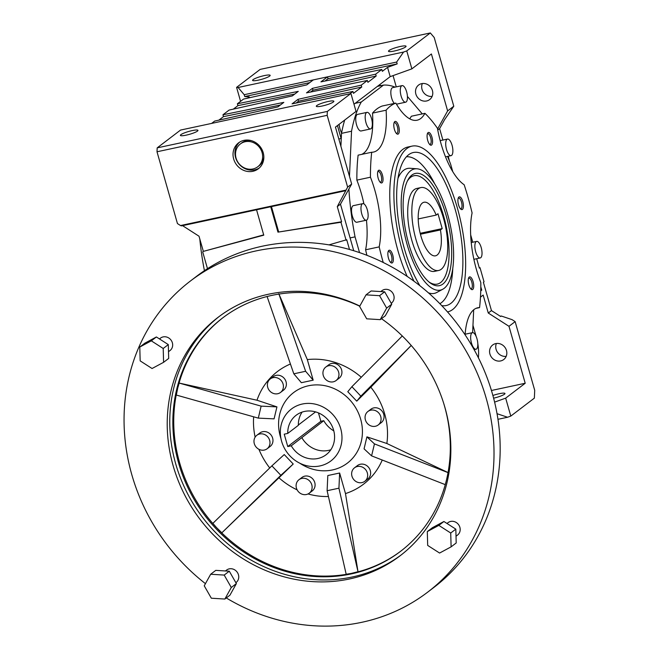 <?xml version="1.0" encoding="UTF-8"?>
<svg xmlns="http://www.w3.org/2000/svg" width="659" height="659" viewBox="0 0 659 659"><rect width="100%" height="100%" fill="white"/><g stroke="black" fill="none" stroke-linecap="round" stroke-linejoin="round"><path stroke-width="0.99" d="M414.009 281.228A84.78 31.879 -102.1 0 1 406.85 148.563A84.78 31.879 -102.1 0 1 412.015 146.133A84.78 31.879 -102.1 0 1 460.946 222.355A84.78 31.879 -102.1 0 1 447.527 311.929A84.78 31.879 -102.1 0 1 447.519 311.929L447.527 311.929M419.907 285.726A78.256 29.433 -102.1 0 1 397.286 210.625A78.256 29.433 -102.1 0 1 408.613 154.758A78.256 29.433 -102.1 0 1 410.351 153.629A78.256 29.433 -102.1 0 1 458.549 222.866A78.256 29.433 -102.1 0 1 442.939 305.768A78.256 29.433 -102.1 0 1 441.736 305.628M204.43 270.684A130.433 49.046 -102.1 0 1 199.809 238.995M472.964 325.315L476.127 336.395M480.46 297.127L483.162 295.067L488.27 313.025L491.457 310.595L500.667 316.501L501.301 316.015L512.076 319.656L515.14 321.625L534.713 390.326L534.358 398.135L510.791 416.093L505.675 398.143L494.604 402.122M510.791 416.093L507.578 417.246L497.043 413.695M247.751 98.142L249.275 96.972L244.736 96.552L309.746 82.63M240.576 101.346L236.589 87.359L238.105 87.499L244.209 94.698L244.736 96.552M211.613 123.414L214.669 121.083L277.884 106.906L283.831 102.376L222.956 114.773L223.483 116.635L280.306 105.061M218.879 120.144L223.483 116.635M222.956 114.773L229.11 110.086L292.324 95.909L298.263 91.379L237.388 103.776L237.924 105.629L294.746 94.056M233.311 109.139L237.924 105.629M237.388 103.776L243.55 99.081L306.756 84.904L313.338 79.887L396.652 62.045L403.547 52.061L406.76 50.908L411.875 68.857L390.186 76.642L353.99 104.229M351.099 94.08L356.033 111.412L335.439 127.105L351.667 184.05L347.631 187.123L327.177 115.325L327.358 111.42L350.712 93.619L351.099 94.08M324.986 81.041L328.05 78.709L397.179 63.898L387.541 67.358L390.186 76.642M387.541 67.358L382.344 71.329L381.816 69.467L375.655 74.162L376.19 76.016L367.903 82.326L367.376 80.472L361.223 85.159L361.75 87.021L353.471 93.331L352.936 91.469L349.88 93.8M397.179 63.898L396.652 62.045M488.27 313.025L508.987 326.312L525.207 383.258L505.675 398.143M515.14 321.625L508.987 326.312M491.457 310.595L483.393 282.291L484.027 281.805L479.999 267.645L479.266 267.801M476.679 258.723L479.365 268.131L479.999 267.645M470.674 234.909L472.758 242.224M448.268 156.241L449.397 161.018M442.881 140.054L439.619 128.62L437.749 130.045M480.815 286.846L481.745 290.117L480.732 290.891M236.589 87.359L260.157 69.401L430.327 32.95L434.215 37.522L453.787 106.223L447.626 110.918L437.56 129.032M439.619 128.62L444.594 119.674L453.787 106.223M182.551 225.65L199.018 236.219L203.343 251.384L263.691 234.884M345.769 190.69L337.284 206.605L341.609 221.77L340.967 222.256L277.958 232.141L270.725 206.761L345.769 190.69L347.631 187.123M341.609 221.77L277.958 232.141M278.592 231.655L271.459 206.605M328.973 244.876L346.716 239.719L349.501 249.481M350.712 93.619L180.541 130.07L157.18 147.871L157.007 151.776L177.452 223.574L180.525 225.543L181.505 225.872L256.549 209.801L263.773 235.172L203.343 251.384M244.209 94.698L313.338 79.887M328.05 78.709L327.523 76.848L320.941 81.864L381.816 69.467M310.546 92.046L312.976 90.192L376.19 76.016M312.976 90.192L312.448 88.339L375.655 74.162M367.376 80.472L306.501 92.87L312.448 88.339M296.113 103.043L298.535 101.198L361.75 87.021M298.535 101.198L298.008 99.336L361.223 85.159M352.936 91.469L292.061 103.867L298.008 99.336M500.255 316.238L501.301 316.015M491.441 390.49L525.207 383.258M477.8 343.57A56.74 51.764 52.7 0 1 478.409 357.788M489.925 354.04A9.127 8.328 52.7 0 1 492.668 345.003A9.127 8.328 52.7 0 1 504.827 347.219A9.127 8.328 52.7 0 1 503.731 359.534A9.127 8.328 52.7 0 1 489.925 354.04M411.875 68.857L431.406 53.972L447.626 110.918M353.735 250.733L340.472 204.175L351.667 184.05M506.178 356.354A9.127 8.328 52.7 0 1 496.087 349.352A9.127 8.328 52.7 0 1 496.375 343.496M432.123 96.387A9.127 8.328 52.7 0 1 422.032 89.385A9.127 8.328 52.7 0 1 422.328 83.528M238.105 87.499L403.547 52.061M406.76 50.908L430.327 32.95M253.097 79.632A9.127 1.475 164.1 0 1 262.677 75.983A9.127 1.475 164.1 0 1 270.149 75.365A9.127 1.475 164.1 0 1 261.771 79.286A9.127 1.475 164.1 0 1 252.586 80.365A9.127 1.475 164.1 0 1 253.097 79.632M388.999 50.529A9.127 1.475 164.1 0 1 398.58 46.88A9.127 1.475 164.1 0 1 406.051 46.254A9.127 1.475 164.1 0 1 397.674 50.175A9.127 1.475 164.1 0 1 388.489 51.254A9.127 1.475 164.1 0 1 388.999 50.529M157.18 147.871L327.358 111.42M180.912 134.642A9.127 1.475 164.1 0 1 190.492 130.993A9.127 1.475 164.1 0 1 197.964 130.375A9.127 1.475 164.1 0 1 189.586 134.296A9.127 1.475 164.1 0 1 180.401 135.375A9.127 1.475 164.1 0 1 180.912 134.642M316.814 105.539A9.127 1.475 164.1 0 1 326.394 101.89A9.127 1.475 164.1 0 1 333.866 101.264A9.127 1.475 164.1 0 1 325.488 105.185A9.127 1.475 164.1 0 1 316.304 106.264A9.127 1.475 164.1 0 1 316.814 105.539M157.007 151.776L327.177 115.325M180.525 225.543L345.975 190.105M252.842 171.307A16.302 14.877 52.7 0 1 234.859 162.048A16.302 14.877 52.7 0 1 238.558 142.863A16.302 14.877 52.7 0 1 260.272 146.817A16.302 14.877 52.7 0 1 258.32 168.795A16.302 14.877 52.7 0 1 252.842 171.307M256.549 209.801L270.725 206.761M497.965 419.305L507.578 417.246M473.681 309.804L472.627 332.63M470.954 239.489A150.647 56.649 -102.1 0 1 471.44 242.512M447.51 156.405A150.647 56.649 -102.1 0 1 450.591 164.05L452.749 171.62M440.014 139.98A150.647 56.649 -102.1 0 1 440.319 140.606M407.419 96.436L422.262 113.892M349.468 176.34L351.544 131.215A150.647 56.649 -102.1 0 1 361.272 102.03L383.48 85.102A150.647 56.649 -102.1 0 1 395.079 87.12M359.542 252.628L355.053 236.853A150.647 56.649 -102.1 0 1 348.891 189.042M366.33 220.221L356.881 222.24A8.476 3.188 -102.1 0 1 352.153 215.345A8.476 3.188 -102.1 0 1 352.812 205.905A8.476 3.188 -102.1 0 1 353.331 205.666L362.779 203.639A8.476 3.188 -102.1 0 1 367.673 211.259A8.476 3.188 -102.1 0 1 366.33 220.221A8.476 3.188 -102.1 0 1 361.61 213.318A8.476 3.188 -102.1 0 1 362.261 203.878A8.476 3.188 -102.1 0 1 362.779 203.639M370.539 128.95L361.083 130.976A8.476 3.188 -102.1 0 1 356.362 124.073A8.476 3.188 -102.1 0 1 357.021 114.641A8.476 3.188 -102.1 0 1 357.532 114.394L366.989 112.368A8.476 3.188 -102.1 0 1 371.882 119.996A8.476 3.188 -102.1 0 1 370.539 128.95A8.476 3.188 -102.1 0 1 365.811 122.047A8.476 3.188 -102.1 0 1 366.47 112.615A8.476 3.188 -102.1 0 1 366.989 112.368M394.354 103.414A8.476 3.188 -102.1 0 1 391.026 95.118A8.476 3.188 -102.1 0 1 392.121 87.894A8.476 3.188 -102.1 0 1 392.632 87.647L402.089 85.621A8.476 3.188 -102.1 0 1 406.982 93.24A8.476 3.188 -102.1 0 1 405.639 102.203A8.476 3.188 -102.1 0 1 400.911 95.3A8.476 3.188 -102.1 0 1 401.57 85.868A8.476 3.188 -102.1 0 1 402.089 85.621M366.931 255.321A130.433 49.046 -102.1 0 1 365.588 249.802A60.002 22.563 -102.1 0 0 366.453 220.188M361.733 154.379A60.002 22.563 -102.1 0 0 372.516 113.117L386.108 110.21A60.002 22.563 -102.1 0 1 373.562 152.056A60.002 22.563 -102.1 0 1 371.709 152.245A130.433 49.046 -102.1 0 0 370.449 177.213L356.857 180.129A60.002 22.563 -102.1 0 1 363.9 203.878M356.857 180.129A130.433 49.046 -102.1 0 1 358.117 155.153L371.709 152.245M372.516 113.117A130.433 49.046 -102.1 0 1 382.245 106.008L395.837 103.101A60.002 22.563 -102.1 0 0 417.098 120.218A60.002 22.563 -102.1 0 0 424.931 113.323L411.34 116.239A60.002 22.563 -102.1 0 1 409.692 118.818M393.061 75.612L396.265 86.873M341.593 132.871A10.437 3.921 -102.1 0 1 339.097 124.32M338.833 139.016L341.123 138.53A138.909 52.242 -102.1 0 1 341.304 137.739M480.749 290.331L481.745 290.117M340.909 146.29L341.502 133.365A150.647 56.649 -102.1 0 1 344.698 120.053M355.053 236.853L350.086 237.924M351.544 131.215L341.502 133.365M361.272 102.03L355.168 103.331M383.48 85.102L377.376 86.403M465.097 334.83A60.002 22.563 -102.1 0 1 477.709 307.786A60.002 22.563 -102.1 0 1 479.563 307.596L475.946 308.371M424.931 113.323A130.433 49.046 -102.1 0 1 437.411 128.241A60.002 22.563 -102.1 0 0 464.158 184.742A130.433 49.046 -102.1 0 1 472.091 212.948A60.002 22.563 -102.1 0 0 480.831 282.62A130.433 49.046 -102.1 0 1 479.563 307.596M386.108 110.21A130.433 49.046 -102.1 0 1 395.837 103.101M370.449 177.213A60.002 22.563 -102.1 0 1 379.18 246.886L365.588 249.802M383.233 262.496A130.433 49.046 -102.1 0 1 379.18 246.886M469.216 277.068A6.524 2.455 -102.1 0 1 473.524 283.518A6.524 2.455 -102.1 0 1 471.251 289.293A6.524 2.455 -102.1 0 1 468.582 283.774A6.524 2.455 -102.1 0 1 468.755 277.637A6.524 2.455 -102.1 0 1 469.216 277.068M388.843 250.428A6.524 2.455 -102.1 0 1 393.151 256.878A6.524 2.455 -102.1 0 1 390.878 262.653A6.524 2.455 -102.1 0 1 388.209 257.125A6.524 2.455 -102.1 0 1 388.382 250.997A6.524 2.455 -102.1 0 1 388.843 250.428M378.53 170.393A6.524 2.455 -102.1 0 1 382.838 176.843A6.524 2.455 -102.1 0 1 380.572 182.617A6.524 2.455 -102.1 0 1 377.895 177.09A6.524 2.455 -102.1 0 1 378.068 170.961A6.524 2.455 -102.1 0 1 378.53 170.393M394.782 121.602A6.524 2.455 -102.1 0 1 399.09 128.052A6.524 2.455 -102.1 0 1 396.817 133.826A6.524 2.455 -102.1 0 1 394.148 128.307A6.524 2.455 -102.1 0 1 394.321 122.17A6.524 2.455 -102.1 0 1 394.782 121.602M428.07 132.632A6.524 2.455 -102.1 0 1 432.378 139.09A6.524 2.455 -102.1 0 1 430.113 144.865A6.524 2.455 -102.1 0 1 427.436 139.337A6.524 2.455 -102.1 0 1 427.617 133.209A6.524 2.455 -102.1 0 1 428.07 132.632M458.903 197.033A6.524 2.455 -102.1 0 1 463.211 203.483A6.524 2.455 -102.1 0 1 460.946 209.257A6.524 2.455 -102.1 0 1 458.269 203.738A6.524 2.455 -102.1 0 1 458.45 197.601A6.524 2.455 -102.1 0 1 458.903 197.033M407.188 276.426A84.78 31.879 -102.1 0 1 402.715 149.453A84.78 31.879 -102.1 0 1 407.88 147.015L412.015 146.133M476.152 241.631A8.476 3.188 -102.1 0 1 476.671 241.392A8.476 3.188 -102.1 0 1 481.564 249.011A8.476 3.188 -102.1 0 1 480.222 257.966A8.476 3.188 -102.1 0 1 475.493 251.071A8.476 3.188 -102.1 0 1 476.152 241.631M447 139.304A8.476 3.188 -102.1 0 1 447.519 139.065A8.476 3.188 -102.1 0 1 452.412 146.685A8.476 3.188 -102.1 0 1 451.069 155.648A8.476 3.188 -102.1 0 1 446.341 148.745A8.476 3.188 -102.1 0 1 447 139.304M471.943 332.902A8.476 3.188 -102.1 0 1 472.462 332.655A8.476 3.188 -102.1 0 1 477.355 340.283A8.476 3.188 -102.1 0 1 476.012 349.237A8.476 3.188 -102.1 0 1 471.284 342.342A8.476 3.188 -102.1 0 1 471.943 332.902M458.178 198.293A5.461 2.051 -102.1 0 1 458.227 198.244A5.461 2.051 -102.1 0 1 458.565 198.087A5.461 2.051 -102.1 0 1 461.489 202.074A5.461 2.051 -102.1 0 1 460.855 208.771A5.461 2.051 -102.1 0 1 460.41 208.746M427.345 133.892A5.461 2.051 -102.1 0 1 427.403 133.843A5.461 2.051 -102.1 0 1 427.732 133.686A5.461 2.051 -102.1 0 1 430.656 137.673A5.461 2.051 -102.1 0 1 430.022 144.37A5.461 2.051 -102.1 0 1 429.586 144.346M394.049 122.854A5.461 2.051 -102.1 0 1 394.107 122.813A5.461 2.051 -102.1 0 1 394.444 122.656A5.461 2.051 -102.1 0 1 397.361 126.643A5.461 2.051 -102.1 0 1 396.726 133.34A5.461 2.051 -102.1 0 1 396.29 133.307M377.796 171.645A5.461 2.051 -102.1 0 1 377.854 171.604A5.461 2.051 -102.1 0 1 378.192 171.447A5.461 2.051 -102.1 0 1 381.116 175.426A5.461 2.051 -102.1 0 1 380.482 182.123A5.461 2.051 -102.1 0 1 380.037 182.098M388.11 251.68A5.461 2.051 -102.1 0 1 388.167 251.631A5.461 2.051 -102.1 0 1 388.497 251.474A5.461 2.051 -102.1 0 1 391.421 255.461A5.461 2.051 -102.1 0 1 390.787 262.158A5.461 2.051 -102.1 0 1 390.35 262.134M468.483 278.32A5.461 2.051 -102.1 0 1 468.541 278.279A5.461 2.051 -102.1 0 1 468.879 278.123A5.461 2.051 -102.1 0 1 471.795 282.11A5.461 2.051 -102.1 0 1 471.16 288.807A5.461 2.051 -102.1 0 1 470.724 288.774M492.891 395.482A9.127 1.475 164.1 0 1 504.967 393.489A9.127 1.475 164.1 0 1 493.616 398.168M438.647 270.478L434.512 271.368A42.39 15.94 -102.1 0 1 410.887 236.869A42.39 15.94 -102.1 0 1 414.173 189.685A42.39 15.94 -102.1 0 1 416.76 188.466L420.895 187.584A42.39 15.94 -102.1 0 1 445.36 225.691A42.39 15.94 -102.1 0 1 438.647 270.478A42.39 15.94 -102.1 0 1 415.022 235.988A42.39 15.94 -102.1 0 1 418.308 188.803A42.39 15.94 -102.1 0 1 420.895 187.584M407.32 181.167A55.43 20.849 -102.1 0 1 410.648 177.304A55.43 20.849 -102.1 0 1 447.09 231.07A55.43 20.849 -102.1 0 1 428.894 281.895M411.891 175.072A57.391 21.582 -102.1 0 1 449.809 231.844A57.391 21.582 -102.1 0 1 429.833 282.662A57.391 21.582 -102.1 0 1 406.306 234.06A57.391 21.582 -102.1 0 1 407.855 180.088A57.391 21.582 -102.1 0 1 411.891 175.072M410.656 170.739A61.954 23.296 -102.1 0 1 416.99 168.786A61.954 23.296 -102.1 0 1 450.188 224.661A61.954 23.296 -102.1 0 1 442.79 289.227A61.954 23.296 -102.1 0 1 406.694 242.957A61.954 23.296 -102.1 0 1 410.656 170.739M397.978 178.358A63.882 24.021 -102.1 0 1 403.637 170.302A63.882 24.021 -102.1 0 1 410.17 168.292L416.99 168.786M442.79 289.227L436.76 292.472A63.882 24.021 -102.1 0 1 428.416 292.835M406.438 156.768A75.637 28.444 -102.1 0 1 434.693 183.803M452.791 268.279A75.637 28.444 -102.1 0 1 439.874 303.7M252.957 168.959A14.35 13.089 52.7 0 1 237.125 160.821A14.35 13.089 52.7 0 1 240.378 143.934A14.35 13.089 52.7 0 1 259.489 147.41A14.35 13.089 52.7 0 1 257.768 166.76A14.35 13.089 52.7 0 1 252.957 168.959M240.378 143.934L241.655 142.962A14.35 13.089 52.7 0 1 251.466 140.68M263.847 156.933A14.35 13.089 52.7 0 1 259.045 165.788L257.768 166.76M259.242 168.029A16.302 14.877 52.7 0 1 254.753 169.849A16.302 14.877 52.7 0 1 237.075 161.175A16.302 14.877 52.7 0 1 239.547 142.179M415.87 94.08A9.127 8.328 52.7 0 1 418.613 85.044A9.127 8.328 52.7 0 1 430.772 87.26A9.127 8.328 52.7 0 1 429.684 99.567A9.127 8.328 52.7 0 1 415.87 94.08M346.082 240.206L340.967 222.256M202.7 251.87L207.486 268.674M341.123 138.53L337.441 125.581M379.979 84.426L380.358 85.769M340.472 204.175L337.284 206.605M420.417 234.233L440.434 229.95L442.205 228.599L437.971 213.738L436.2 215.089L418.193 218.945M420.187 233.311L442.205 228.599M440.434 229.95A27.39 10.297 -102.1 0 1 435.508 255.816A27.39 10.297 -102.1 0 1 419.701 231.185A27.39 10.297 -102.1 0 1 424.034 202.247A27.39 10.297 -102.1 0 1 436.2 215.089M302.341 404.025A32.604 29.754 -127.3 0 0 291.393 409.041A32.604 29.754 -127.3 0 0 287.497 453.005A32.604 29.754 -127.3 0 0 330.925 460.913A32.604 29.754 -127.3 0 0 338.322 422.543A32.604 29.754 -127.3 0 0 302.341 404.025M284.227 434.174L287.752 446.555L291.262 445.805A24.778 22.612 -127.3 0 0 326.18 454.685A24.778 22.612 -127.3 0 0 329.146 421.274A24.778 22.612 -127.3 0 0 296.138 415.261A24.778 22.612 -127.3 0 0 287.736 433.424L284.227 434.174M302.11 412.097A24.778 22.612 -127.3 0 0 298.346 425.335L287.736 433.424M318.478 412.921L320.867 421.315L323.767 420.697L291.262 445.805M301.871 437.716A24.778 22.612 -127.3 0 0 330.818 449.759M315.562 411.883L298.346 425.006M323.767 420.697A25.437 23.205 -127.3 0 0 333.8 430.879M320.867 421.315L287.752 446.555M223.088 317.605A146.735 133.876 -127.3 0 0 177.741 388.011L176.324 395.062L258.295 418.119L274.078 418.86L276.937 406.875L256.994 400.227L179.174 383.077L261.145 406.133L276.937 406.875M261.145 406.133L258.295 418.119M177.741 388.011L179.174 383.077M359.723 306.204A146.735 133.876 -127.3 0 0 222.643 317.943A146.735 133.876 -127.3 0 0 198.82 506.96A146.735 133.876 -127.3 0 0 383.876 562.036A146.735 133.876 -127.3 0 0 400.524 551.361A146.735 133.876 -127.3 0 0 444.528 406.175A146.735 133.876 -127.3 0 0 443.639 403.151M177.271 389.988A146.735 133.876 -127.3 0 0 216.44 527.48L212.873 523.361L271.887 465.855L284.251 454.562L293.214 464.018L221.836 532.818L280.849 475.304L293.214 464.018M221.836 532.818L216.44 527.48M217.915 529.045A146.735 133.876 -127.3 0 0 351.173 573.437L346.181 574.253L327.111 490.724L327.811 475.543L339.632 473.014L345.489 493.583A70.892 64.681 -127.3 0 0 382.253 460.031M345.489 493.583L358.002 571.724L351.173 573.437M353.125 573.025A146.735 133.876 -127.3 0 0 384.774 561.353A146.735 133.876 -127.3 0 0 400.969 551.023M448.655 472.865L386.858 443.499L366.915 436.851L364.065 448.837L371.594 455.871L445.262 484.637M366.915 436.851L374.452 443.886L448.029 472.618M374.452 443.886L371.594 455.871M271.887 465.855L280.849 475.304M278.79 293.667L307.325 359.592L313.182 380.169L301.369 382.698L293.815 373.81L267.084 296.517M293.815 373.81L305.628 371.281L278.938 294.087M386.858 443.499A70.892 64.681 -127.3 0 0 370.828 387.22L356.75 401.15L347.787 391.701L351.89 386.693L402.287 335.966M351.89 386.693L360.852 396.15L411.216 345.456M356.75 401.15L360.852 396.15M358.002 571.724L338.932 488.187L339.632 473.014M327.111 490.724L338.932 488.187M313.182 380.169L305.628 371.281M159.453 338.924L160.532 338.1A7.826 7.142 52.7 0 1 163.16 336.897A7.826 7.142 52.7 0 1 171.793 341.337A7.826 7.142 52.7 0 1 170.022 350.547L168.498 351.708M225.436 570.958L226.605 570.068A7.826 7.142 52.7 0 1 229.233 568.865A7.826 7.142 52.7 0 1 237.874 573.305A7.826 7.142 52.7 0 1 236.095 582.515L235.864 582.688M224.859 599.047L231.284 587.482L224.192 575.076L210.674 574.244L204.241 585.81L211.333 598.207L224.859 599.047L229.95 595.159L236.383 583.594L229.291 571.196L215.765 570.365L210.674 574.244M450.723 533.016L438.828 525.38L427.304 531.574L427.683 545.413L439.586 553.049L451.11 546.855L450.723 533.016L455.822 529.136L443.919 521.5L432.403 527.694L427.304 531.574M446.975 523.46L448.054 522.636A7.826 7.142 52.7 0 1 450.682 521.434A7.826 7.142 52.7 0 1 459.315 525.874A7.826 7.142 52.7 0 1 457.535 535.083L456.02 536.245M366.033 294.853L359.608 306.419L366.701 318.816L380.218 319.648L386.652 308.082L379.559 295.685L366.033 294.853L371.132 290.973L384.658 291.805L379.559 295.685M380.803 291.566L381.973 290.668A7.826 7.142 52.7 0 1 384.601 289.466A7.826 7.142 52.7 0 1 393.234 293.914A7.826 7.142 52.7 0 1 391.462 303.124L391.232 303.297M380.754 416.579A8.476 7.735 -127.3 0 0 367.928 411.48A8.476 7.735 -127.3 0 0 366.915 422.913A8.476 7.735 -127.3 0 0 378.208 424.964A8.476 7.735 -127.3 0 0 380.754 416.579M378.208 424.964L381.182 422.707A8.476 7.735 -127.3 0 0 383.727 414.313A8.476 7.735 -127.3 0 0 370.902 409.214L367.928 411.48M367.335 472.915A8.476 7.735 -127.3 0 0 354.509 467.816A8.476 7.735 -127.3 0 0 353.496 479.25A8.476 7.735 -127.3 0 0 364.789 481.301A8.476 7.735 -127.3 0 0 367.335 472.915M364.789 481.301L367.763 479.035A8.476 7.735 -127.3 0 0 370.309 470.65A8.476 7.735 -127.3 0 0 357.483 465.551L354.509 467.816M311.789 484.81A8.476 7.735 -127.3 0 0 298.972 479.711A8.476 7.735 -127.3 0 0 297.959 491.144A8.476 7.735 -127.3 0 0 309.244 493.204A8.476 7.735 -127.3 0 0 311.789 484.81M309.244 493.204L312.218 490.939A8.476 7.735 -127.3 0 0 314.763 482.545A8.476 7.735 -127.3 0 0 301.946 477.445L298.972 479.711M269.663 440.377A8.476 7.735 -127.3 0 0 256.845 435.278A8.476 7.735 -127.3 0 0 255.832 446.703A8.476 7.735 -127.3 0 0 267.126 448.763A8.476 7.735 -127.3 0 0 269.663 440.377M267.126 448.763L270.099 446.497A8.476 7.735 -127.3 0 0 272.637 438.111A8.476 7.735 -127.3 0 0 259.819 433.012L256.845 435.278M283.082 384.04A8.476 7.735 -127.3 0 0 270.264 378.941A8.476 7.735 -127.3 0 0 269.251 390.375A8.476 7.735 -127.3 0 0 280.545 392.426A8.476 7.735 -127.3 0 0 283.082 384.04M280.545 392.426L283.51 390.161A8.476 7.735 -127.3 0 0 286.055 381.775A8.476 7.735 -127.3 0 0 273.238 376.676L270.264 378.941M338.627 372.137A8.476 7.735 -127.3 0 0 325.81 367.047A8.476 7.735 -127.3 0 0 324.796 378.472A8.476 7.735 -127.3 0 0 336.082 380.531A8.476 7.735 -127.3 0 0 338.627 372.137M336.082 380.531L339.055 378.266A8.476 7.735 -127.3 0 0 341.601 369.872A8.476 7.735 -127.3 0 0 328.775 364.781L325.81 367.047M290.421 364.007A70.892 64.681 -127.3 0 0 256.994 400.227M253.649 416.809A70.892 64.681 -127.3 0 0 255.14 437.131M258.921 449.298A70.892 64.681 -127.3 0 0 269.745 467.948M279.136 477.948A70.892 64.681 -127.3 0 0 297.135 489.859M308.033 493.945A70.892 64.681 -127.3 0 0 328.429 496.499M361.272 377.253A70.892 64.681 -127.3 0 0 307.325 359.592M299.804 463.203A44.342 40.463 -127.3 0 0 347.375 463.129A44.342 40.463 -127.3 0 0 360.679 419.248A44.342 40.463 -127.3 0 0 293.617 392.583A44.342 40.463 -127.3 0 0 280.932 438.433M226.276 597.96A195.649 178.507 -127.3 0 0 427.617 592.202L433.779 587.515A195.649 178.507 -127.3 0 0 492.454 393.934A195.649 178.507 -127.3 0 0 196.604 276.286L190.451 280.981A195.649 178.507 -127.3 0 0 205.443 583.652M219.398 316.328A149.997 136.858 -127.3 0 0 202.733 517.603A149.997 136.858 -127.3 0 0 401.216 554.919M359.814 306.04A149.997 136.858 -127.3 0 0 218.121 317.292A149.997 136.858 -127.3 0 0 200.179 519.539A149.997 136.858 -127.3 0 0 399.947 555.899A149.997 136.858 -127.3 0 0 444.94 407.484A149.997 136.858 -127.3 0 0 381.47 318.701M427.617 592.202A195.649 178.507 -127.3 0 0 486.301 398.629A195.649 178.507 -127.3 0 0 190.451 280.981M236.383 583.594L231.284 587.482M229.291 571.196L224.192 575.076M451.11 546.855L456.201 542.975L455.822 529.136M443.919 521.5L438.828 525.38M380.218 319.648L385.317 315.768L391.751 304.203L384.658 291.805M391.751 304.203L386.652 308.082M140.169 360.877L152.064 368.513L163.589 362.318L163.21 348.487L151.306 340.843L139.782 347.038L140.169 360.877M163.21 348.487L168.3 344.599L168.688 358.438L163.589 362.318M168.3 344.599L156.397 336.963L151.306 340.843M156.397 336.963L144.881 343.158L139.782 347.038M411.224 345.464L370.828 387.22M473.879 259.325L480.222 257.966M471.226 242.553L476.671 241.392M445.509 156.834L451.069 155.648M440.187 140.631L447.519 139.065M396.454 104.171L405.639 102.203M474.118 349.641L476.012 349.237M465.139 334.228L472.462 332.655"/></g></svg>

